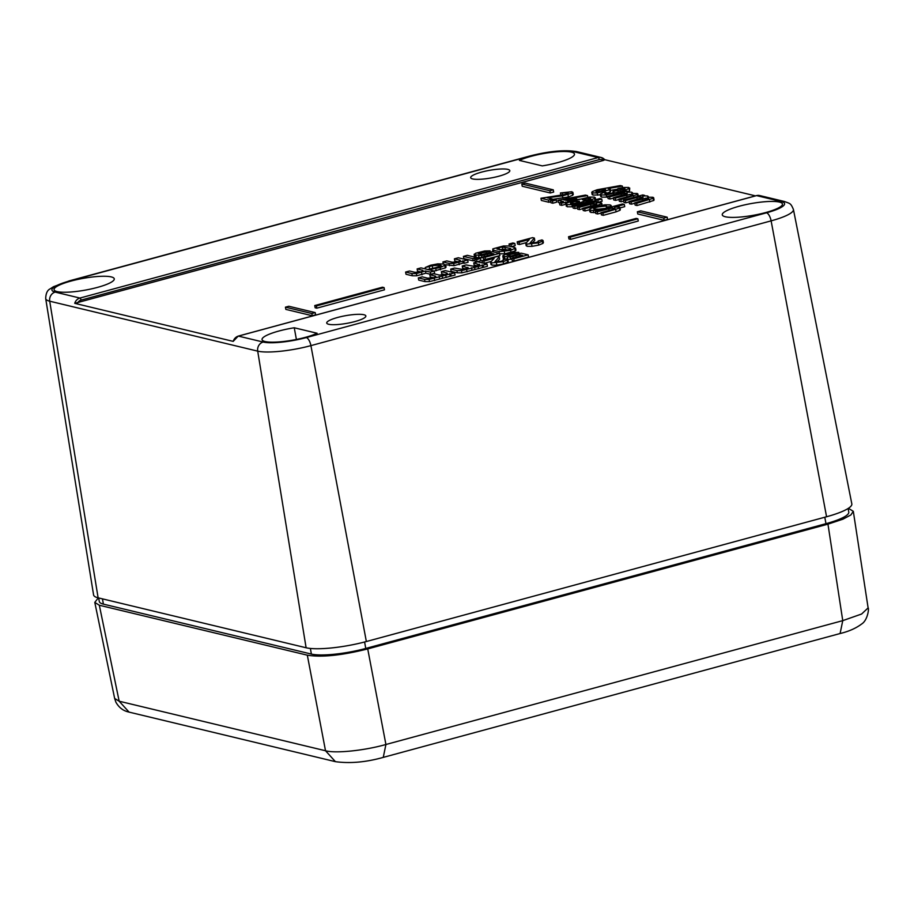 <?xml version="1.0" encoding="UTF-8"?>
<svg xmlns="http://www.w3.org/2000/svg" width="914" height="914" viewBox="0 0 914 914"><rect width="100%" height="100%" fill="white"/><g stroke="black" fill="none" stroke-linecap="round" stroke-linejoin="round"><path stroke-width="1.37" d="M611.489 193.231L605.194 193.905L604.771 193.38L606.313 192.603L604.417 192.146L600.567 193.871L601.229 194.933L606.313 195.002L624.879 190.489L629.712 188.044L629.54 191.003L628.706 187.461L624.079 187.45L617.921 188.524L624.902 188.535L625.119 189.164L612.963 191.38L614.037 192.226L611.489 193.231M583.806 202.908L583.52 201.32L590.307 200.143L594.763 198.372L594.363 197.116L589.37 197.081L570.93 201.411L566.246 203.285L566.234 206.176M590.604 198.886L590.478 198.167L590.775 198.749L588.49 199.675L585.006 200.315L582.378 199.686L588.159 198.121L590.775 198.749M585.406 195.082L557.94 200.269L563.447 201.594L559.437 202.68L561.333 203.137L566.406 202.302L576.803 198.944L574.906 198.487L567.103 200.6L563.664 199.778L587.508 195.596L585.406 195.082M572.792 205.89L573.192 208.106L575.089 208.552L574.689 206.347L593.963 201.114L592.066 200.657L572.792 205.89L574.689 206.347M636.864 197.504L640.428 196.807L643.09 197.447L629.118 201.514L631.003 201.96L646.049 198.155L648.712 198.795L634.739 202.862L636.624 203.319L653.384 198.247L652.984 197.275L647.512 197.241L648.197 196.499L647.363 195.927L642.633 195.962L644.656 195.39L642.771 194.933L623.497 200.166L625.382 200.612L636.864 197.504L637.184 199.321M384.074 287.602L382.418 287.213L314.747 305.562L316.393 305.95L384.074 287.602L384.474 289.818L316.792 308.167L316.393 305.95M519.895 256.137L519.643 254.686L522.614 255.394L511.863 258.308L512.263 260.524L514.159 260.981L528.566 257.074L528.166 254.857L521.037 253.144L511.109 256.023L507.064 255.12M628.592 191.54L629.54 191.003M479.496 265.026L479.347 264.215L479.747 264.866L474.286 266.34L466.106 264.946L462.244 265.985L468.242 267.985L462.77 269.459L454.589 268.065L450.716 269.116L456.966 270.613L461.49 270.624L478.171 266.534L487.036 264.077L477.634 261.815L473.749 262.866L479.747 264.866M632.819 195.07L632.694 194.385L632.911 195.002L630.409 195.962L618.938 199.069L620.835 199.526L637.584 194.453L637.195 193.482L631.711 193.448L632.408 192.705L631.574 192.134L626.844 192.168L628.866 191.597L626.97 191.14L607.696 196.373L609.592 196.83L624.639 193.014L627.29 193.654L613.328 197.721L615.202 198.178L630.249 194.362L632.911 195.002M534.359 238.063L532.588 237.64L517.153 241.822L519.038 242.267L529.366 239.468L525.984 243.113L526.681 244.107L538.357 242.873L542.55 241.17L542.093 239.914L538.209 240.965L538.369 241.639L538.209 240.965L538.369 241.639L536.175 242.496L530.143 242.861L534.359 238.063L534.759 240.279L532.085 243.147M430.517 265.254L425.216 267.516L432.253 265.745L440.182 265.083L441.268 265.654L431.591 269.047L440.137 267.562L445.666 264.889L446.066 267.094L445.472 267.859L444.067 264.032L437.68 263.872L430.517 265.254M560.842 195.173L560.442 192.957L568.188 192.808L568.291 193.46L566.166 194.294L540.951 198.247L548.48 200.052L552.342 199.001L547.303 197.79L562.464 195.847L572.381 193.003L571.924 191.723L560.442 192.957M453.687 263.461L467.694 260.033L458.291 257.771L454.418 258.822L460.016 260.17L460.416 260.821L458.188 261.701L452.384 262.238L446.786 260.901L442.902 261.952L449.151 263.449L453.687 263.461L454.075 265.677L463.135 263.072L462.735 260.867M483.86 261.084L494.188 258.285L490.807 261.93L491.504 262.924L503.18 261.69L507.373 259.999L506.916 258.742L503.043 259.793L503.191 260.467L500.998 261.324L494.965 261.678L499.181 256.88L497.41 256.457L481.975 260.639L483.86 261.084L484.26 263.301L491.298 261.393M620.103 190.615L619.806 188.981M596.511 191.871C595.243 191.563 596.088 191.015 599.058 190.203L602.989 189.427L605.662 190.066L598.807 191.906L595.939 191.552M457.88 261.781L454.818 261.038L454.418 258.822M491.206 254.629L490.944 253.178L493.926 253.898L483.175 256.811L483.575 259.028L485.46 259.473L485.071 257.268L499.478 253.361L492.338 251.647L482.409 254.526L478.365 253.624M483.175 256.811L485.071 257.268M418.326 277.89L418.726 280.107L424.976 281.603L429.5 281.615L455.046 275.068L454.658 272.852L445.255 270.59L441.371 271.641L446.969 272.989L447.369 273.64L445.141 274.52L439.314 275.068L433.716 273.72L429.854 274.771L435.452 276.108L435.864 276.759L433.636 277.639L427.809 278.187L422.211 276.839L418.326 277.89L424.576 279.398L429.112 279.41L454.658 272.852M451.173 276.119L450.773 273.903M417.138 268.933L422.725 270.281L423.136 270.932L420.908 271.801L415.105 272.349L409.506 271.001L405.622 272.052L411.871 273.56L416.396 273.572L425.456 270.967L430.334 272.098L434.207 271.047L421.011 267.882L417.138 268.933L417.527 271.15L420.6 271.881M450.088 275.891L449.688 273.686M553.267 189.838L553.667 192.054L550.285 192.968L522.225 186.239L521.825 184.022L549.885 190.752L553.267 189.838L525.207 183.097L521.825 184.022M598.567 210.448L598.327 209.123L594.397 209.215C592.763 208.826 593.94 208.084 597.927 207.01L606.37 205.97L606.279 206.964L610.221 206.61L611.146 205.616L610.186 204.896L604.931 204.816L596.042 206.553L589.77 208.918L589.827 211.82M598.327 209.215L606.77 208.186M552.41 199.401L568.405 196.967L572.781 195.219L571.924 191.723M572.781 195.219L572.324 193.939M519.026 253.692L518.786 252.355L513.291 252.493L504.368 254.743L502.917 256.228L510.241 257.097L519.643 254.686M515.245 255.269L514.913 253.407L518.786 252.355M490.807 261.93L491.903 265.14L496.839 265.163L503.58 263.906L507.773 262.204L507.316 260.947M491.206 264.146L491.903 265.14M634.739 202.862L635.127 205.079L637.024 205.524L636.624 203.319M238.074 336.203A1.908 0.765 74.8 0 1 238.234 336.101A1.908 0.765 74.8 0 1 238.394 336.101L263.163 342.042A32.755 6.398 -10.2 0 0 306.293 337.586L766.515 212.813A7.643 3.05 74.8 0 1 771.119 220.857A40.399 7.895 -10.2 0 0 793.432 209.489L851.825 503.888A45.746 8.934 169.8 0 1 826.564 516.753L366.354 641.525A45.746 8.934 169.8 0 1 306.11 647.763L98.118 597.825A45.746 8.934 169.8 0 1 93.582 594.923L45.7 298.627A40.399 7.895 -10.2 0 0 49.71 301.197L98.118 597.825M517.153 241.822L517.553 244.027L519.438 244.484L519.038 242.267M490.338 252.184L490.098 250.847L484.603 250.996L475.668 253.235L474.217 254.732L481.552 255.6L490.944 253.178M570.53 203.479L570.416 202.839L572.861 201.845L579.305 201.194L579.556 201.88L577.134 202.874L573.398 203.559L570.702 203.525L570.416 202.839L570.702 203.525M614.882 208.655L614.756 207.981L614.973 208.598L612.471 209.546L600.989 212.654L602.886 213.111L619.646 208.049L619.246 207.078L614.516 207.101L624.319 204.428L622.434 203.971L595.38 211.305L597.265 211.762L612.311 207.958L614.973 208.598M589.77 208.918L590.467 210.243L593.3 210.448L597.162 210.151L598.327 209.123M590.17 211.134L590.855 212.459L595.597 212.562M439.531 278.701L439.131 276.485M496.953 249.042L499.078 247.625L502.38 246.997L510.515 248.425L510.96 249.065L505.453 250.562L497.296 249.145M606.565 194.008L606.313 192.603M492.852 248.859L493.309 250.173L499.135 251.567L510.618 250.39L515.542 247.991L515.942 250.208L515.37 250.916L514.502 247.397L508.675 246.003L503.534 245.957L492.852 248.859L492.669 251.784M474.697 256.308L476.194 257.531L483.323 257.645M601.732 205.239L601.058 202.702L596.328 202.737L598.35 202.177L596.465 201.72L577.191 206.941L579.088 207.398L590.558 204.29L596.568 203.616L596.785 204.222L594.283 205.182L582.801 208.289L584.697 208.746L597.505 205.273L601.458 203.673L601.058 202.702M507.773 262.204L506.916 258.742M519.403 160.407A30.585 5.975 169.8 0 1 552.696 152.215A30.585 5.975 169.8 0 1 574.483 154.066A30.585 5.975 169.8 0 1 542.276 165.891L519.403 160.407M447.117 273.8L446.969 272.989L447.369 273.64M435.601 276.931L435.452 276.108L435.864 276.759M568.188 192.808L568.291 193.46L568.188 192.808M422.874 271.092L422.725 270.281L423.136 270.932M613.888 192.328L613.762 191.574L614.037 192.226M600.567 193.871L601.629 197.15L607.833 197.093M625.027 189.232L624.902 188.535L625.119 189.164M460.165 260.981L460.016 260.17L460.416 260.821M525.984 243.113L527.081 246.323L532.017 246.346L538.757 245.089L542.95 243.387L542.493 242.13M542.95 243.387L542.093 239.914M510.663 249.259L510.515 248.425L510.96 249.065M552.433 201L556.295 199.949L554.41 199.492L550.548 200.543L552.433 201L552.833 203.216L556.695 202.165L556.295 199.949M597.093 189.769L592.181 191.689L592.535 192.888L597.219 193.003L609.878 189.689L609.512 188.672L608.153 188.524L622.354 186.079L620.24 185.576L597.093 189.769M592.181 191.689L592.935 195.105L600.418 194.853M605.514 193.688L610.278 191.906L609.512 188.672M605.548 190.158L605.422 189.449L605.662 190.066M600.989 212.654L601.389 214.87L603.286 215.327L602.886 213.111M603.286 215.327L616.093 211.854L620.035 210.254L619.646 209.283M559.448 202.748L558.34 202.485L557.94 200.269M595.38 211.305L595.779 213.522L597.665 213.979L597.265 211.762M597.665 213.979L601.069 213.053M450.716 269.116L451.105 271.332L457.354 272.829L461.89 272.84L483.552 267.334L483.152 265.129M482.478 267.117L482.078 264.9M503.397 257.817L505.408 259.142M405.622 272.052L406.022 274.269L412.271 275.765L416.795 275.788L425.855 273.183L425.456 270.967M316.792 308.167L315.147 307.778L314.747 305.562M570.187 237.149L570.587 239.365L568.931 238.965L568.542 236.749L570.187 237.149L637.869 218.8L636.213 218.4L568.542 236.749M296.399 339.46L294.251 327.772L317.124 333.256A30.585 5.975 169.8 0 1 283.877 341.448A30.585 5.975 169.8 0 1 262.055 339.608A30.585 5.975 169.8 0 1 294.251 327.772M484.26 263.301L482.375 262.855L481.975 260.639M425.855 273.183L430.723 274.314L430.334 272.098M594.18 202.337L593.963 201.114M552.524 200.006L552.342 199.001M540.951 198.247L541.351 200.452L548.88 202.268L548.48 200.052M548.88 202.268L550.765 201.754M570.587 239.365L638.269 221.017L637.869 218.8M472.641 178.927A19.88 3.885 -10.2 0 0 494.931 177.179A19.88 3.885 -10.2 0 0 509.806 170.655A19.88 3.885 -10.2 0 0 489.55 170.335A19.88 3.885 -10.2 0 0 470.676 177.693A19.88 3.885 -10.2 0 0 472.641 178.927M315.239 312.599L288.824 306.259L285.442 307.173L311.857 313.513L315.239 312.599L315.638 314.816L312.257 315.73L311.857 313.513M579.088 207.398L579.476 209.614L577.591 209.157L577.191 206.941M445.586 264.706L454.075 265.677M618.938 199.069L619.338 201.286L621.234 201.743L620.835 199.526M552.833 203.216L550.936 202.759L550.548 200.543M425.478 268.956L425.216 267.516M499.524 253.784L504.699 253.818L515.37 250.916M499.478 249.842L502.78 249.214L508.39 250.036M631.003 201.96L631.403 204.176L629.518 203.731L629.118 201.514M507.738 259.45L512.023 259.142M485.46 259.473L499.878 255.577L499.478 253.361M471.91 269.927L471.51 267.711M433.327 277.719L430.254 276.976L429.854 274.771M619.989 207.935L624.719 206.644L624.319 204.428M503.157 260.479L503.043 259.793L503.191 260.467M579.476 209.614L582.881 208.689M618.31 190.74L617.921 188.524M434.104 271.024L445.472 267.859M618.207 193.517L617.875 191.666M637.024 205.524L653.784 200.463L652.984 197.275M653.784 200.463L653.384 199.492M566.246 203.285L566.84 204.576L571.913 204.645L578.973 203.342L583.52 201.32M566.646 205.501L567.24 206.781L572.964 206.793M465.706 268.945L462.644 268.202L462.244 265.985M467.979 268.145L467.842 267.334L468.242 267.985M427.706 269.493L438.412 267.059M430.723 274.314L434.607 273.263L434.207 271.047M526.384 245.329L527.081 246.323M648.323 197.161L647.363 195.927M648.62 198.864L648.494 198.178L648.712 198.795M598.373 202.245L602.143 201.217L601.743 199.012L599.847 198.555L595.974 199.606L597.859 200.063L601.743 199.012M598.236 202.143L597.859 200.063M637.366 211.762L637.766 213.979L664.181 220.32L663.781 218.103L667.163 217.189L640.76 210.848L637.366 211.762L663.781 218.103M622.628 187.621L622.354 186.079M610.461 190.409L618.024 189.107M98.655 597.95L99.306 601.538A41.29 8.066 169.8 0 0 103.396 604.131L311.377 654.07A41.29 8.066 169.8 0 0 365.76 648.449L825.97 523.676L824.805 517.233M596.693 204.29L596.568 203.616L596.785 204.222M848.135 508.492L848.775 512.08A41.29 8.066 169.8 0 1 825.97 523.676M664.181 220.32L667.563 219.406L667.163 217.189M582.801 208.289L583.201 210.506L585.097 210.963L584.697 208.746M585.097 210.963L589.461 209.774M507.121 255.212L514.913 253.407M502.997 255.6L503.317 258.445M511.863 258.308L513.759 258.765L528.166 254.857M480.501 258.502L478.605 258.045L474.72 259.096L476.617 259.553L480.501 258.502L480.901 260.719L477.017 261.77L476.617 259.553M620.035 210.254L619.246 207.078M577.031 200.257L576.803 198.944M587.816 197.275L587.508 195.596M576.94 199.732L580.219 199.161M606.519 208.289L606.519 206.804M519.438 244.484L526.475 242.576M477.222 265.814L474.149 265.083L473.749 262.866M463.135 263.072L464.221 263.301L463.821 261.084M486.545 253.772L486.214 251.898L490.098 250.847M575.089 208.552L577.374 207.935M511.314 246.631L510.926 244.472L514.811 243.421L512.925 242.964L509.041 244.015L510.926 244.472M509.429 246.186L509.041 244.015M642.999 197.515L642.873 196.83L643.09 197.447M627.198 193.722L627.084 193.037L627.29 193.654M637.915 196.259L637.195 193.482M632.419 192.591L632.557 193.368L631.574 192.134M566.543 203.068L566.406 202.302M559.437 202.68L559.836 204.896L561.733 205.353L565.743 204.256L565.343 202.051M756.289 195.699A1.908 0.765 74.8 0 1 756.426 195.607L238.234 336.101L233.196 341.379L74.731 303.334L603.4 160.43A5.735 5.141 103.5 0 0 599.287 159.607L81.083 300.1A5.735 5.141 103.5 0 0 77.633 302.968M496.908 261.964L499.581 259.096L499.181 256.88M510.983 256.023L514.011 255.6M592.569 193.905L592.935 195.105M631.403 204.176L634.807 203.262M779.436 202.074A30.585 5.975 169.8 0 1 782.464 204.005A30.585 5.975 169.8 0 1 753.422 215.293A30.585 5.975 169.8 0 1 722.266 214.836A30.585 5.975 169.8 0 1 745.059 204.793A30.585 5.975 169.8 0 1 779.436 202.074M363.898 314.736A19.88 3.885 -10.2 0 0 341.516 316.507A19.88 3.885 -10.2 0 0 326.732 323.042A19.88 3.885 -10.2 0 0 346.989 323.328A19.88 3.885 -10.2 0 0 365.863 316.004A19.88 3.885 -10.2 0 0 363.898 314.736M596.351 201.743L595.974 199.606M429.729 269.253L429.329 267.037M444.844 274.6L441.77 273.857L441.371 271.641M604.771 159.687L755.467 195.87M603.4 160.43L604.805 159.733L601.241 157.505A7.643 6.855 103.5 0 0 598.133 157.562L79.929 298.055A7.643 6.855 103.5 0 0 74.731 303.334M285.442 307.173L285.842 309.389L312.257 315.73M483.552 267.334L487.436 266.282L487.036 264.077M511.417 246.654L515.199 245.638L514.811 243.421M481.187 254.8L486.614 254.115M476.868 258.513L476.708 257.588L467.305 255.337L463.421 256.388L463.821 258.605L473.224 260.856L474.96 260.387M474.72 259.096L475.12 261.313L477.017 261.77M464.221 263.301L468.094 262.249L467.694 260.033M610.278 191.906L609.901 190.889M600.966 196.087L601.629 197.15M637.983 196.67L637.595 195.699M621.234 201.743L623.656 201.08M613.328 197.721L613.717 199.938L615.602 200.383L619.006 199.469M607.696 196.373L608.096 198.589L609.992 199.035L613.397 198.121M623.497 200.166L623.896 202.382L625.782 202.828L629.186 201.903M593.986 201.251L595.163 200.589L594.751 199.321M597.276 210.791L597.162 210.151M562.613 194.956L562.339 193.414M579.442 201.971L579.305 201.194L579.556 201.88M478.433 253.715L486.214 251.898M594.397 209.215L593.689 208.815M561.733 205.353L561.333 203.137M443.244 263.872L442.902 261.952M473.224 260.856L472.824 258.639L476.708 257.588M463.421 256.388L472.824 258.639M550.285 192.968L549.885 190.752M595.163 200.589L594.363 197.116M431.842 270.487L431.591 269.047M514.159 260.981L513.759 258.765M57.091 291.589A30.585 5.975 169.8 0 1 54.063 289.669A30.585 5.975 169.8 0 1 83.105 278.37A30.585 5.975 169.8 0 1 114.273 278.839A30.585 5.975 169.8 0 1 91.434 288.881A30.585 5.975 169.8 0 1 57.091 291.589M610.335 207.25L610.221 206.61M474.297 254.103L474.617 256.937M611.386 206.964L610.186 204.896M615.602 200.383L615.202 198.178M613.191 192.683L612.963 191.38M625.782 202.828L625.382 200.612M609.992 199.035L609.592 196.83M840.103 633.528L842.754 620.64L861.628 614.014L868.117 607.901C869.203 608.027 867.752 620.263 861.685 623.976C856.007 628.261 848.809 631.448 840.103 633.528L383.263 757.386C365.943 762.242 349.993 763.658 335.415 761.659L129.08 712.12L119.163 701.209L114.65 698.456L94.793 602.395L99.329 605.239L307.321 655.178C321.625 657.509 341.756 655.429 367.725 648.917L827.958 524.145L842.902 519.198L850.865 514.97L853.31 511.337L848.409 508.31M98.324 597.87L94.793 602.383M383.263 757.386L385.914 744.499C364.515 750.588 335.564 753.593 325.51 750.748L307.321 655.178M640.714 198.372L640.428 196.807M625.085 191.654L624.879 190.489M459.239 264.706L458.839 262.489M623.211 189.975L622.948 188.478M446.192 277.525L445.792 275.308M599.356 191.849L599.058 190.203M588.445 199.686L588.159 198.121M487.539 255.623L487.345 254.526M484.477 256.457L484.249 255.212M573.169 203.571L572.861 201.845M593.7 212.665L593.3 210.448M590.855 212.459L590.467 210.243M434.664 280.644L434.264 278.439M624.913 194.579L624.639 193.014M621.394 195.527L621.063 193.711M499.444 249.659L499.078 247.625M481.952 257.817L481.552 255.6M576.894 202.931L576.574 201.171M516.239 257.131L516.033 256.034M513.165 257.965L512.948 256.72M568.405 196.967L568.005 194.751M616.093 211.854L615.693 209.637M603.274 191.003L602.989 189.427M609.067 210.471L608.747 208.655M504.894 259.028L504.494 256.811M416.795 275.788L416.396 273.572M412.271 275.765L411.871 273.56M421.96 274.817L421.56 272.601M532.017 246.346L531.617 244.129M766.515 212.813A32.755 6.398 -10.2 0 0 781.356 201.56A7.643 6.855 -76.5 0 1 784.475 201.503L759.717 195.562A7.643 6.855 -76.5 0 0 756.598 195.607L238.394 336.101A7.643 6.855 -76.5 0 0 233.196 341.379M503.58 263.906L503.18 261.69M496.839 265.163L496.439 262.958M566.086 194.316L565.812 192.785M449.551 265.666L449.151 263.449M584.983 200.315L584.709 198.761M646.324 199.72L646.049 198.155M642.805 200.669L642.473 198.852M511.017 252.607L510.618 250.39M507.658 259.039L507.339 257.234M505.305 249.293L504.905 247.077M502.78 249.214L502.38 246.997M630.534 195.927L630.249 194.362M510.64 259.313L510.241 257.097M475.006 269.527L474.606 267.311M467.043 271.869L466.643 269.653M476.183 257.462L475.794 255.314M590.878 206.096L590.558 204.29M594.408 205.147L594.123 203.594M479.039 257.942L478.639 255.726M759.717 195.562L756.426 195.607A1.908 0.765 74.8 0 1 756.598 195.607L781.356 201.56M562.864 198.064L562.464 195.847M440.537 269.779L440.137 267.562M436.161 270.727L435.761 268.51M621.771 192.557L621.531 191.243M572.313 206.85L571.913 204.645M567.24 206.781L566.84 204.576M432.653 267.951L432.253 265.745M587.039 202.028L586.834 200.897M597.619 195.208L597.219 193.003M493.629 251.956L493.309 250.173M597.665 206.13L597.505 205.273M504.699 253.818L504.3 251.601M499.455 253.349L499.135 251.567M599.287 159.607A1.908 0.765 -105.2 0 0 598.133 157.562L573.375 151.621A32.755 6.398 -10.2 0 0 530.234 156.088A7.643 3.05 -105.2 0 0 529.56 156.088L69.35 280.849L53.48 286.71L50.167 288.847C47.322 290.206 45.837 293.474 45.7 298.627M530.234 156.088L70.024 280.849A7.643 3.05 -105.2 0 0 69.35 280.849M478.57 268.739L478.171 266.534M579.122 204.176L578.973 203.342M429.5 281.615L429.112 279.41M424.976 281.603L424.576 279.398M365.76 648.449L364.595 641.994M627.004 196.876L626.684 195.059M311.377 654.07L310.372 648.437M442.627 278.313L442.227 276.097M633.882 197.344L633.642 196.053M461.89 272.84L461.49 270.624M457.354 272.829L456.966 270.613M103.396 604.131L102.448 598.864M538.757 245.089L538.357 242.873M263.163 342.042A7.643 6.855 103.5 0 0 257.702 351.136L306.11 647.763M70.024 280.849A32.755 6.398 -10.2 0 0 55.171 292.103A7.643 6.855 103.5 0 0 49.71 301.197L257.702 351.136A40.399 7.895 -10.2 0 0 310.909 345.629L366.354 641.525M649.843 202.051L649.443 199.846M606.713 197.218L606.313 195.002M55.171 292.103L79.929 298.055A1.908 0.765 -105.2 0 1 81.083 300.1M509.829 256L509.486 254.092M306.293 337.586A7.643 3.05 74.8 0 1 310.909 345.629L771.119 220.857L826.564 516.753M605.274 192.351L605.114 191.483M612.597 209.512L612.311 207.958M481.141 254.492L480.798 252.584M616.596 193.962L616.367 192.683M590.478 201.091L590.307 200.143M573.375 151.621A7.643 6.855 -76.5 0 1 576.483 151.564C564.349 149.668 548.708 151.164 529.56 156.088M604.657 159.664A7.643 6.855 103.5 0 0 601.241 157.505L576.483 151.564M613.705 194.739L613.511 193.642M335.415 761.659L325.51 750.748L119.163 701.209L99.329 605.239M827.958 524.145L842.754 620.64L385.914 744.499L367.725 648.917M572.872 192.294L573.272 194.511M490.601 262.387L491.001 264.592M601.72 203.137L602.12 205.353M507.841 259.29L508.241 261.507M543.019 240.473L543.419 242.69M793.432 209.489C790.656 202.931 790.164 203.731 784.475 201.503M653.647 197.71L654.047 199.926M525.779 243.558L526.178 245.775M648.22 196.384L648.357 197.161M619.909 207.512L620.309 209.717M502.814 256.046L503.214 258.251M591.735 192.386L592.135 194.602M610.221 189.118L610.621 191.334M637.858 193.917L638.246 196.133M595.265 197.664L595.665 199.869M474.115 254.538L474.515 256.754M600.338 194.385L600.738 196.601M611.146 205.479L611.546 207.695M129.08 712.12C126.943 711.549 120.557 710.441 115.907 702.215L114.65 698.456M868.117 607.901L853.31 511.326"/></g></svg>
